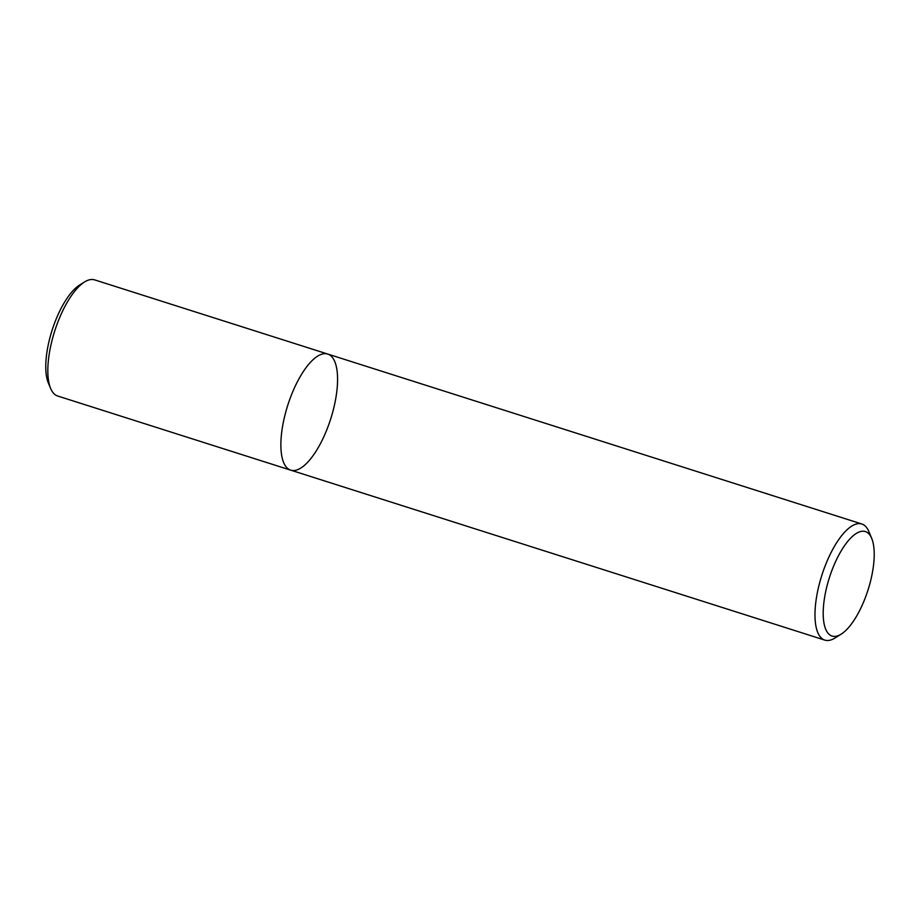 <?xml version="1.0" encoding="UTF-8"?>
<svg xmlns="http://www.w3.org/2000/svg" width="920" height="920" viewBox="0 0 920 920"><rect width="100%" height="100%" fill="white"/><g stroke="black" fill="none" stroke-linecap="round" stroke-linejoin="round"><path stroke-width="1.38" d="M285.993 411.171A60.938 22.528 -72.3 0 1 327.692 354.039A60.938 22.528 -72.3 0 1 330.694 418.933A60.938 22.528 -72.3 0 1 290.743 470.166A60.938 22.528 -72.3 0 1 285.993 411.171A60.938 22.528 -72.3 0 1 327.692 354.039L94.633 279.875A60.938 22.528 107.7 0 0 84.559 281.957A60.938 22.528 107.7 0 0 52.934 337.019A60.938 22.528 107.7 0 0 50.657 388.493A60.938 22.528 107.7 0 0 57.684 396.014L290.743 470.166A60.938 22.528 -72.3 0 1 285.993 411.171M841.156 634.156L834.923 638.043A60.938 22.528 -72.3 0 1 824.849 640.124A60.938 22.528 -72.3 0 1 820.099 581.129A60.938 22.528 -72.3 0 1 861.798 523.986A60.938 22.528 -72.3 0 1 868.825 531.507L871.665 538.28A54.843 20.274 -72.3 0 1 868.043 589.915A54.843 20.274 -72.3 0 1 841.156 634.156A54.843 20.274 -72.3 0 1 827.816 582.935A54.843 20.274 -72.3 0 1 871.665 538.28M84.559 281.957L79.568 285.062A56.062 20.723 107.7 0 0 52.083 330.291A56.062 20.723 107.7 0 0 48.38 383.077L50.657 388.493M861.798 523.986L327.692 354.039M824.849 640.124L290.743 470.166"/></g></svg>
